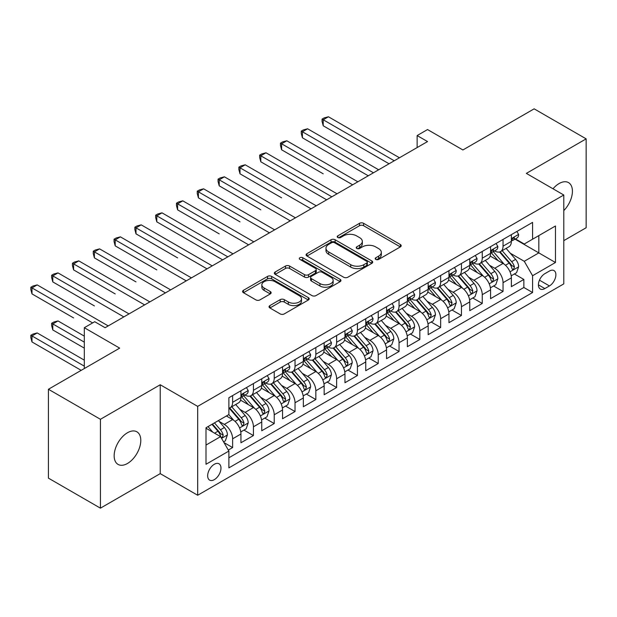 <?xml version="1.0" encoding="UTF-8"?>
<svg xmlns="http://www.w3.org/2000/svg" width="617" height="617" viewBox="0 0 617 617"><rect width="100%" height="100%" fill="white"/><g stroke="black" fill="none" stroke-linecap="round" stroke-linejoin="round"><path stroke-width="0.93" d="M375.799 259.418A2.021 1.165 0 0 0 378.661 259.418L400.356 246.893A2.884 1.666 0 0 0 401.197 245.713A2.884 1.666 0 0 0 400.356 244.533L363.598 223.315A2.884 1.666 0 0 0 359.518 223.315L337.823 235.841A2.021 1.165 0 0 0 337.229 236.666A2.021 1.165 0 0 0 337.823 237.491A2.021 1.165 0 0 0 340.684 237.491L343.492 235.864A9.24 5.337 0 0 1 356.557 235.864L359.618 237.638A9.24 5.337 0 0 1 362.326 241.409A9.24 5.337 0 0 1 359.618 245.18L356.811 246.8A2.021 1.165 0 0 0 356.217 247.625A2.021 1.165 0 0 0 356.811 248.45A2.021 1.165 0 0 0 359.672 248.45L362.48 246.831A9.24 5.337 0 0 1 375.545 246.831L378.607 248.597A9.24 5.337 0 0 1 381.314 252.368A9.24 5.337 0 0 1 378.607 256.14L375.799 257.767A2.021 1.165 0 0 0 375.205 258.592A2.021 1.165 0 0 0 375.799 259.418L375.799 257.767M127.472 463.483A18.826 10.867 120 0 0 139.774 446.893A18.826 10.867 120 0 0 136.889 431.807A18.826 10.867 120 0 0 127.472 432.741A18.826 10.867 120 0 0 115.171 449.33A18.826 10.867 120 0 0 118.063 464.416A18.826 10.867 120 0 0 127.472 463.483M563.791 210.598A18.826 10.867 120 0 0 568.519 182.609A18.826 10.867 120 0 0 559.11 183.542A18.826 10.867 120 0 0 553.002 188.779M214.323 479.64A9.417 5.437 120 0 0 220.47 471.342A9.417 5.437 120 0 0 219.027 463.799A9.417 5.437 120 0 0 214.323 464.269A9.417 5.437 120 0 0 208.168 472.56A9.417 5.437 120 0 0 209.61 480.103A9.417 5.437 120 0 0 214.323 479.64M269.884 305.592A2.884 1.666 0 0 0 269.035 306.772A2.884 1.666 0 0 0 269.884 307.952L280.195 313.906A2.884 1.666 0 0 0 284.275 313.906L308.369 299.993A2.884 1.666 0 0 0 309.217 298.821A2.884 1.666 0 0 0 308.369 297.641L271.619 276.416A2.884 1.666 0 0 0 267.531 276.416L243.437 290.329A2.884 1.666 0 0 0 242.597 291.509A2.884 1.666 0 0 0 243.437 292.689L255.893 299.877A2.884 1.666 0 0 0 259.981 299.877L270.292 293.923A2.884 1.666 0 0 0 271.133 292.743A2.884 1.666 0 0 0 270.292 291.563L264.115 288A7.728 4.458 0 0 1 261.847 284.846A7.728 4.458 0 0 1 266.621 280.727A7.728 4.458 0 0 1 275.035 281.691L299.23 295.666A7.728 4.458 0 0 1 301.497 298.821A7.728 4.458 0 0 1 296.723 302.939A7.728 4.458 0 0 1 288.309 301.968L284.275 299.646A2.884 1.666 0 0 0 280.195 299.646L269.884 305.592L269.884 307.952M563.791 240.645L586.15 227.735L586.15 138.864L534.145 108.839L462.897 149.97L427.535 129.555L417.138 135.563L427.535 141.563L105.114 327.712L94.709 321.712L84.313 327.712L84.313 368.55M100.432 419.29L100.432 508.161L160.235 473.632L160.235 384.761L100.432 419.29L48.427 389.265L119.675 348.135L84.313 327.712M160.235 384.761L197.679 406.379L563.791 195.011L563.791 283.882L197.679 495.25L197.679 406.379M586.15 138.864L526.347 173.392L563.791 195.011M343.692 277.241A2.884 1.666 0 0 0 347.772 277.241L371.866 263.336A2.884 1.666 0 0 0 372.714 262.156A2.884 1.666 0 0 0 371.866 260.976L335.116 239.758A2.884 1.666 0 0 0 331.036 239.758L306.942 253.664A2.884 1.666 0 0 0 306.094 254.844A2.884 1.666 0 0 0 306.942 256.024L343.692 277.241M300.703 259.85A2.021 1.165 0 0 1 302.754 260.135L302.754 257.736L340.121 279.308A2.884 1.666 0 0 1 340.962 280.488A2.884 1.666 0 0 1 340.121 281.668L316.027 295.574A2.884 1.666 0 0 1 311.94 295.574L275.19 274.357L275.19 271.997A2.884 1.666 0 0 0 274.341 273.177A2.884 1.666 0 0 0 275.19 274.357M275.19 271.997L285.501 266.043A2.884 1.666 0 0 1 289.581 266.043L304.49 274.65A2.884 1.666 0 0 0 308.569 274.65L315.41 270.701A2.884 1.666 0 0 0 316.259 269.521A2.884 1.666 0 0 0 315.41 268.341L299.893 259.387A2.021 1.165 0 0 1 299.307 258.562A2.021 1.165 0 0 1 300.548 257.482A2.021 1.165 0 0 1 302.754 257.736M100.432 508.161L48.427 478.136L48.427 389.265M228.313 450.063L232.624 447.572L223.994 442.59M219.081 421.38L224.303 424.396A11.769 6.795 60 0 1 232.624 438.803L240.946 434.006L240.946 442.767L253.425 435.563L243.962 430.095M239.882 409.372L245.103 412.387A11.769 6.795 60 0 1 253.425 426.794L261.747 421.989L261.747 430.759L274.226 423.555L264.762 418.087M260.683 397.356L265.912 400.371A11.769 6.795 60 0 1 274.226 414.786L282.547 409.981L282.547 418.75L295.034 411.547L285.563 406.079M281.491 385.347L286.712 388.363A11.769 6.795 60 0 1 295.034 402.778L303.348 397.973L303.348 406.742L315.835 399.531L306.371 394.07M302.291 373.339L307.513 376.355A11.769 6.795 60 0 1 315.835 390.769L324.156 385.964L324.156 394.733L336.635 387.522L327.172 382.062M323.092 361.331L328.313 364.346A11.769 6.795 60 0 1 336.635 378.761L344.957 373.956L344.957 382.717L357.436 375.514L347.973 370.053M343.893 349.322L349.114 352.338A11.769 6.795 60 0 1 357.436 366.745L365.758 361.94L365.758 370.709L378.236 363.506L368.773 358.037M364.693 337.314L369.915 340.329A11.769 6.795 60 0 1 378.236 354.736L386.558 349.932L386.558 358.701L399.037 351.497L389.574 346.029M385.494 325.298L390.715 328.313A11.769 6.795 60 0 1 399.037 342.728L407.359 337.923L407.359 346.692L419.838 339.489L410.374 334.021M406.294 313.289L411.524 316.305A11.769 6.795 60 0 1 419.838 330.72L428.159 325.915L428.159 334.684L440.646 327.473L431.175 322.012M427.103 301.281L432.324 304.297A11.769 6.795 60 0 1 440.646 318.711L448.96 313.906L448.96 322.676L461.447 315.464L451.976 310.004M447.903 289.273L453.125 292.288A11.769 6.795 60 0 1 461.447 306.695L469.768 301.898L469.768 310.659L482.247 303.456L472.784 297.996M468.704 277.264L473.925 280.28A11.769 6.795 60 0 1 482.247 294.687L490.569 289.882L490.569 298.651L503.048 291.448L503.048 282.679A11.769 6.795 -120 0 0 494.726 268.264L489.505 265.256M493.585 285.98L503.048 291.448M240.946 434.006A11.769 6.795 -120 0 0 232.624 419.591L226.385 415.989M261.747 421.989A11.769 6.795 -120 0 0 253.425 407.582L240.561 400.155M282.547 409.981A11.769 6.795 -120 0 0 274.226 395.574L261.361 388.147M303.348 397.973A11.769 6.795 -120 0 0 295.034 383.558L282.17 376.131M324.156 385.964A11.769 6.795 -120 0 0 315.835 371.55L302.97 364.123M344.957 373.956A11.769 6.795 -120 0 0 336.635 359.541L323.771 352.114M365.758 361.94A11.769 6.795 -120 0 0 357.436 347.533L344.571 340.106M386.558 349.932A11.769 6.795 -120 0 0 378.236 335.525L365.372 328.097M407.359 337.923A11.769 6.795 -120 0 0 399.037 323.509L386.173 316.081M428.159 325.915A11.769 6.795 -120 0 0 419.838 311.5L406.973 304.073M448.96 313.906A11.769 6.795 -120 0 0 440.646 299.492L427.782 292.065M469.768 301.898A11.769 6.795 -120 0 0 461.447 287.483L448.582 280.056M490.569 289.882A11.769 6.795 -120 0 0 482.247 275.475L469.383 268.048M549.438 271.033L544.857 273.67A9.116 5.268 120 0 0 538.903 281.707A9.116 5.268 120 0 0 540.299 289.018A9.116 5.268 120 0 0 544.857 288.563L549.438 285.926A9.116 5.268 120 0 0 555.393 277.889A9.116 5.268 120 0 0 553.997 270.578A9.116 5.268 120 0 0 549.438 271.033M206.001 445.05L220.562 436.643L228.884 451.058L228.884 467.871L532.587 292.527L532.587 275.714L524.265 261.3L510.305 253.24M228.884 451.058L206.001 464.269L206.001 427.758L228.884 414.547L228.884 397.734L532.587 222.39L532.587 239.203L555.47 225.992L555.47 262.503L532.587 275.714M244.995 395.027L245.103 395.088A11.769 6.795 60 0 0 250.988 395.674L259.31 390.87A11.769 6.795 -120 0 0 261.747 385.478L261.747 378.753M265.796 383.018L265.912 383.08A11.769 6.795 60 0 0 271.788 383.666L280.11 378.861A11.769 6.795 -120 0 0 282.547 373.47L282.547 366.745M286.604 371.01L286.712 371.072A11.769 6.795 60 0 0 292.597 371.65L300.911 366.853A11.769 6.795 -120 0 0 303.348 361.462L303.348 354.736M307.405 359.001L307.513 359.063A11.769 6.795 60 0 0 313.397 359.642L321.719 354.837A11.769 6.795 -120 0 0 324.156 349.453L324.156 342.728M328.205 346.985L328.313 347.055A11.769 6.795 60 0 0 334.198 347.633L342.52 342.828A11.769 6.795 -120 0 0 344.957 337.445L344.957 330.72M349.006 334.977L349.114 335.039A11.769 6.795 60 0 0 354.999 335.625L363.32 330.82A11.769 6.795 -120 0 0 365.758 325.437L365.758 318.711M369.807 322.969L369.915 323.03A11.769 6.795 60 0 0 375.799 323.617L384.121 318.812A11.769 6.795 -120 0 0 386.558 313.421L386.558 306.695M390.607 310.96L390.715 311.022A11.769 6.795 60 0 0 396.6 311.608L404.922 306.803A11.769 6.795 -120 0 0 407.359 301.412L407.359 294.687M411.408 298.952L411.524 299.014A11.769 6.795 60 0 0 417.401 299.592L425.722 294.795A11.769 6.795 -120 0 0 428.159 289.404L428.159 282.679M432.216 286.936L432.324 287.005A11.769 6.795 60 0 0 438.209 287.584L446.523 282.779A11.769 6.795 -120 0 0 448.96 277.395L448.96 270.67M453.017 274.927L453.125 274.989A11.769 6.795 60 0 0 459.009 275.575L467.331 270.77A11.769 6.795 -120 0 0 469.768 265.387L469.768 258.662M473.817 262.919L473.925 262.981A11.769 6.795 60 0 0 479.81 263.567L488.132 258.762A11.769 6.795 -120 0 0 490.569 253.379L490.569 246.646M228.884 457.783L523.848 287.483L523.848 279.439L511.37 286.643L511.37 277.874A11.769 6.795 -120 0 0 503.048 263.467L490.183 256.04M494.618 250.911L494.726 250.972A11.769 6.795 -120 0 0 500.611 251.559A11.769 6.795 -120 0 0 503.048 246.168L503.048 239.442M500.611 251.559L508.932 246.754A11.769 6.795 -120 0 0 511.37 241.363L511.37 234.637M232.624 395.566L232.624 402.299A11.769 6.795 60 0 1 230.187 407.683A11.769 6.795 60 0 1 228.884 408.161M230.187 407.683L238.509 402.878A11.769 6.795 -120 0 0 240.946 397.495L240.946 390.769M253.425 383.558L253.425 390.283A11.769 6.795 60 0 1 250.988 395.674M274.226 371.55L274.226 378.275A11.769 6.795 60 0 1 271.788 383.666M295.034 359.541L295.034 366.267A11.769 6.795 60 0 1 292.597 371.65M315.835 347.533L315.835 354.258A11.769 6.795 60 0 1 313.397 359.642M336.635 335.525L336.635 342.25A11.769 6.795 60 0 1 334.198 347.633M357.436 323.509L357.436 330.234A11.769 6.795 60 0 1 354.999 335.625M378.236 311.5L378.236 318.225A11.769 6.795 60 0 1 375.799 323.617M399.037 299.492L399.037 306.217A11.769 6.795 60 0 1 396.6 311.608M419.838 287.483L419.838 294.209A11.769 6.795 60 0 1 417.401 299.592M440.646 275.475L440.646 282.2A11.769 6.795 60 0 1 438.209 287.584M461.447 263.467L461.447 270.192A11.769 6.795 60 0 1 459.009 275.575M482.247 251.451L482.247 258.176A11.769 6.795 60 0 1 479.81 263.567M482.247 294.687L482.247 303.456M461.447 306.695L461.447 315.464M440.646 318.711L440.646 327.473M419.838 330.72L419.838 339.489M399.037 342.728L399.037 351.497M378.236 354.736L378.236 363.506M357.436 366.745L357.436 375.514M336.635 378.761L336.635 387.522M315.835 390.769L315.835 399.531M295.034 402.778L295.034 411.547M274.226 414.786L274.226 423.555M253.425 426.794L253.425 435.563M232.624 438.803L232.624 447.572M220.562 436.643L206.001 428.237M524.265 261.3L538.826 252.893L538.826 235.601L555.47 225.992M515.002 239.141L555.47 262.503M515.419 238.902L524.265 244.008L532.587 239.203M160.235 473.632L197.679 495.25M417.138 135.563L417.138 147.571M514.385 273.971L523.848 279.439M523.848 287.483L532.587 292.527M376.609 259.703L378.607 258.546A9.24 5.337 0 0 0 381.314 254.775L381.314 252.368M362.326 241.409L362.326 243.808A9.24 5.337 0 0 1 359.618 247.579L357.621 248.736M400.317 246.908L363.598 225.714A2.884 1.666 0 0 0 359.518 225.714L338.633 237.776M371.827 263.359L335.116 242.157A2.884 1.666 0 0 0 331.036 242.157L306.981 256.047M366.768 262.981A2.021 1.165 0 0 0 367.354 262.156A2.021 1.165 0 0 0 366.768 261.33L334.507 242.705A2.021 1.165 0 0 0 331.645 242.705L328.684 244.417A9.24 5.337 0 0 0 325.977 248.188A9.24 5.337 0 0 0 328.684 251.96L350.734 264.693A9.24 5.337 0 0 0 363.806 264.693L366.768 262.981L366.768 265.379A2.021 1.165 0 0 0 367.354 264.554L367.354 262.156M325.977 248.188L325.977 250.587A9.24 5.337 0 0 0 328.684 254.358L328.684 251.96M366.768 265.379L363.806 267.092A9.24 5.337 0 0 1 350.734 267.092L328.684 254.358M275.228 274.38L285.501 268.449L285.501 266.043M316.259 269.521L316.259 271.927A2.884 1.666 0 0 1 315.41 273.107L308.569 277.056A2.884 1.666 0 0 1 304.49 277.056L289.581 268.449A2.884 1.666 0 0 0 285.501 268.449M302.754 260.135L340.083 281.684M319.953 283.581A7.728 4.458 0 0 0 328.375 284.545A7.728 4.458 0 0 0 333.141 280.427A7.728 4.458 0 0 0 330.882 277.272L322.352 272.352A2.884 1.666 0 0 0 318.272 272.352L311.431 276.3A2.884 1.666 0 0 0 310.582 277.48A2.884 1.666 0 0 0 311.431 278.66L319.953 283.581L319.953 285.98A7.728 4.458 0 0 0 328.375 286.951A7.728 4.458 0 0 0 333.141 282.833L333.141 280.427M310.582 277.48L310.582 279.879A2.884 1.666 0 0 0 311.431 281.059L311.431 278.66M319.953 285.98L311.431 281.059M301.497 298.821L301.497 301.219A7.728 4.458 0 0 1 296.723 305.338A7.728 4.458 0 0 1 288.309 304.374L284.275 302.045A2.884 1.666 0 0 0 280.195 302.045L269.922 307.976M261.847 284.846L261.847 287.252A7.728 4.458 0 0 0 264.115 290.406L264.115 288M270.254 293.947L264.115 290.406M308.33 300.016L271.619 278.822A2.884 1.666 0 0 0 267.531 278.822L243.476 292.713M511.192 275.814L516.568 272.714L518.65 266.706A7.797 4.504 -120 0 0 515.611 259.387L506.11 248.381M504.205 264.223L493.338 251.651M498.019 260.559L491.718 253.263A18.68 10.782 -120 0 0 491.14 252.615M323.215 173.809L281.614 149.792L281.614 143.784L286.812 140.784L357.852 181.799M499.554 251.983L509.164 263.112A7.797 4.504 60 0 1 511.94 268.48L512.511 269.405L513.56 269.259L514.439 267.038A7.797 4.504 -120 0 0 511.663 261.67L502.153 250.664M500.117 251.798L510.444 263.76A3.972 2.291 60 0 1 511.447 265.31L514.439 267.038M516.884 231.46L518.65 234.522A7.797 4.504 60 0 1 517.031 237.969L513.082 240.252A7.797 4.504 -120 0 0 514.439 238.455L514.277 237.761M394.255 160.782L323.215 119.767L328.421 116.767L399.454 157.775M511.632 240.615L511.663 240.615A7.797 4.504 -120 0 0 513.082 240.252M513.429 237.877L514.439 238.455C513.946 237.283 513.12 237.761 511.94 239.897A7.797 4.504 60 0 1 511.37 241.008M389.057 163.783L323.215 125.775L323.215 119.767L322.074 119.104L324.156 117.909L328.421 116.767M323.215 125.775L322.074 121.51L322.074 119.104M490.392 287.823L495.767 284.722L497.85 278.714A7.797 4.504 -120 0 0 494.811 271.395L485.309 260.389M483.404 276.231L472.537 263.66M477.219 272.575L470.918 265.271A18.68 10.782 -120 0 0 470.339 264.624M302.415 185.817L326.648 199.815M478.746 263.991L488.363 275.12A7.797 4.504 60 0 1 491.14 280.488L491.71 281.414L492.759 281.267L493.639 279.046A7.797 4.504 -120 0 0 490.854 273.678L481.353 262.672M479.316 263.806L489.643 275.768A3.972 2.291 60 0 1 490.646 277.318L493.639 279.046M469.591 299.831L474.967 296.731L477.041 290.723A7.797 4.504 -120 0 0 474.01 283.404L464.501 272.398M462.603 288.247L451.737 275.668M456.418 284.584L450.117 277.28A18.68 10.782 -120 0 0 449.538 276.632M281.614 197.833L240.013 173.809L240.013 167.809L245.211 164.801L316.251 205.816M457.945 276L467.563 287.129A7.797 4.504 60 0 1 470.339 292.497L470.91 293.422L471.959 293.276L472.838 291.054A7.797 4.504 -120 0 0 470.054 285.686L460.552 274.681M458.516 275.814L468.843 287.777A3.972 2.291 60 0 1 469.846 289.327L472.838 291.054M448.79 311.847L454.166 308.739L456.241 302.739A7.797 4.504 -120 0 0 453.21 295.412L443.7 284.414M441.795 300.255L430.936 287.676M435.617 296.592L429.309 289.296A18.68 10.782 -120 0 0 428.73 288.64M260.814 209.842L219.212 185.817L219.212 179.817L224.411 176.817L295.45 217.824M437.144 288.008L446.762 299.137A7.797 4.504 60 0 1 449.538 304.505L450.101 305.43L451.158 305.284L452.037 303.07A7.797 4.504 -120 0 0 449.253 297.695L439.751 286.697M437.708 287.823L448.042 299.785A3.972 2.291 60 0 1 449.037 301.343L452.037 303.07M427.99 323.856L433.365 320.747L435.44 314.747A7.797 4.504 -120 0 0 432.409 307.428L422.9 296.422M420.995 312.264L410.135 299.685M414.817 308.6L408.508 301.304A18.68 10.782 -120 0 0 407.93 300.649M240.013 221.85L198.404 197.833L198.404 191.825L203.61 188.825L274.642 229.833M416.344 300.016L425.954 311.145A7.797 4.504 60 0 1 428.738 316.521L429.301 317.439L430.358 317.292L431.229 315.079A7.797 4.504 -120 0 0 428.453 309.703L418.951 298.705M416.907 299.839L427.242 311.793A3.972 2.291 60 0 1 428.237 313.351L431.229 315.079M496.076 243.468L497.85 246.53A7.797 4.504 60 0 1 496.23 249.978L492.281 252.26A7.797 4.504 -120 0 0 493.639 250.463L493.477 249.769M373.455 172.791L302.415 131.776L307.613 128.776L378.653 169.791M490.823 252.623L490.854 252.623A7.797 4.504 -120 0 0 492.281 252.26M492.628 249.885L493.639 250.463C493.145 249.291 492.312 249.769 491.14 251.906A7.797 4.504 60 0 1 490.569 253.016M368.249 175.791L302.415 137.784L302.415 131.776L301.273 131.113L303.348 129.917L307.613 128.776M302.415 137.784L301.273 133.519L301.273 131.113M475.275 255.477L477.041 258.538A7.797 4.504 60 0 1 475.429 261.986L471.481 264.269A7.797 4.504 -120 0 0 472.838 262.472L472.668 261.785M352.654 184.799L280.473 143.129L282.547 141.925L286.812 140.784M470.023 264.631L470.054 264.631A7.797 4.504 -120 0 0 471.481 264.269M471.828 261.893L472.838 262.472C472.344 261.3 471.511 261.778 470.339 263.914A7.797 4.504 60 0 1 469.768 265.025M281.614 149.792L280.473 145.527L280.473 143.129M454.474 267.485L456.241 270.547A7.797 4.504 60 0 1 454.629 273.994L450.68 276.277A7.797 4.504 -120 0 0 452.037 274.48L451.868 273.794M331.853 196.808L260.814 155.792L266.012 152.792L337.052 193.807M449.222 276.647L449.253 276.647A7.797 4.504 -120 0 0 450.68 276.277M451.027 273.902L452.037 274.48C451.544 273.308 450.711 273.794 449.538 275.922A7.797 4.504 60 0 1 448.96 277.033M326.648 199.808L260.814 161.801L260.814 155.792L259.664 155.137L261.747 153.934L266.012 152.792M260.814 161.801L259.664 157.536L259.664 155.137M433.674 279.493L435.44 282.555A7.797 4.504 60 0 1 433.828 286.01L429.872 288.286A7.797 4.504 -120 0 0 431.229 286.496L431.067 285.802M311.045 208.816L238.864 167.145L240.946 165.942L245.211 164.801M428.422 288.656L428.453 288.656A7.797 4.504 -120 0 0 429.872 288.286M430.226 285.91L431.229 286.496C430.743 285.316 429.91 285.802 428.738 287.938A7.797 4.504 60 0 1 428.159 289.041M240.013 173.809L238.864 169.544L238.864 167.145M407.181 335.864L412.557 332.764L414.639 326.755A7.797 4.504 -120 0 0 411.601 319.436L402.099 308.431M400.194 324.272L389.335 311.693M394.016 320.609L387.707 313.313A18.68 10.782 -120 0 0 387.129 312.665M219.212 233.858L177.603 209.842L177.603 203.834L182.809 200.833L253.842 241.849M395.543 312.025L405.153 323.161A7.797 4.504 60 0 1 407.937 328.529L408.5 329.455L409.557 329.301L410.428 327.087A7.797 4.504 -120 0 0 407.652 321.719L398.15 310.713M396.106 311.847L406.433 323.802A3.972 2.291 60 0 1 407.436 325.36L410.428 327.087M412.873 291.509L414.639 294.571A7.797 4.504 60 0 1 413.028 298.019L409.071 300.302A7.797 4.504 -120 0 0 410.428 298.505L410.266 297.81M290.245 220.832L218.063 179.154L220.146 177.951L224.411 176.817M407.621 300.664L407.652 300.664A7.797 4.504 -120 0 0 409.071 300.302M409.426 297.918L410.428 298.505C409.943 297.332 409.11 297.81 407.937 299.947A7.797 4.504 60 0 1 407.359 301.057M219.212 185.817L218.063 181.56L218.063 179.154M386.381 347.872L391.756 344.772L393.839 338.764A7.797 4.504 -120 0 0 390.8 331.445L381.298 320.439M379.393 336.28L368.534 323.709M373.216 332.617L366.907 325.321A18.68 10.782 -120 0 0 366.328 324.673M198.404 245.867L222.637 259.857M374.743 324.041L384.352 335.17A7.797 4.504 60 0 1 387.137 340.538L387.7 341.463L388.756 341.317L389.628 339.095A7.797 4.504 -120 0 0 386.851 333.728L377.342 322.722M375.306 323.856L385.633 335.818A3.972 2.291 60 0 1 386.635 337.368L389.628 339.095M392.073 303.518L393.839 306.58A7.797 4.504 60 0 1 392.227 310.027L388.27 312.31A7.797 4.504 -120 0 0 389.628 310.513L389.466 309.819M269.444 232.84L197.263 191.162L199.345 189.967L203.61 188.825M386.82 312.672L386.851 312.672A7.797 4.504 -120 0 0 388.27 312.31M388.625 309.935L389.628 310.513C389.142 309.341 388.309 309.819 387.137 311.955A7.797 4.504 60 0 1 386.558 313.066M198.404 197.833L197.263 193.568L197.263 191.162M365.58 359.881L370.956 356.78L373.038 350.772A7.797 4.504 -120 0 0 369.999 343.453L360.498 332.447M358.593 348.289L347.726 335.717M352.407 344.633L346.106 337.329A18.68 10.782 -120 0 0 345.528 336.681M177.603 257.883L136.002 233.858L136.002 227.858L141.2 224.85L212.24 265.865M353.942 336.049L363.552 347.178A7.797 4.504 60 0 1 366.328 352.546L366.899 353.472L367.956 353.325L368.827 351.104A7.797 4.504 -120 0 0 366.051 345.736L356.541 334.73M354.505 335.864L364.832 347.826A3.972 2.291 60 0 1 365.835 349.376L368.827 351.104M371.272 315.526L373.038 318.588A7.797 4.504 60 0 1 371.426 322.035L367.47 324.318A7.797 4.504 -120 0 0 368.827 322.521L368.665 321.835M248.643 244.849L176.462 203.178L178.544 201.975L182.809 200.833M366.02 324.681L366.051 324.681A7.797 4.504 -120 0 0 367.47 324.318M367.825 321.943L368.827 322.521C368.334 321.349 367.508 321.827 366.328 323.964A7.797 4.504 60 0 1 365.758 325.074M177.603 209.842L176.462 205.577L176.462 203.178M344.78 371.889L350.155 368.789L352.238 362.781A7.797 4.504 -120 0 0 349.199 355.461L339.697 344.463M337.792 360.305L326.925 347.726M331.607 356.641L325.306 349.338A18.68 10.782 -120 0 0 324.727 348.69M156.803 269.891L115.202 245.867L115.202 239.866L120.4 236.859L191.44 277.874M333.134 348.057L342.751 359.187A7.797 4.504 60 0 1 345.528 364.554L346.098 365.48L347.147 365.333L348.027 363.112A7.797 4.504 -120 0 0 345.25 357.744L335.741 346.739M333.704 347.872L344.031 359.834A3.972 2.291 60 0 1 345.034 361.385L348.027 363.112M350.464 327.534L352.238 330.596A7.797 4.504 60 0 1 350.618 334.044L346.669 336.327A7.797 4.504 -120 0 0 348.027 334.53L347.865 333.843M227.843 256.857L156.803 215.842L162.001 212.842L233.041 253.857M345.212 336.697L345.25 336.697A7.797 4.504 -120 0 0 346.669 336.327M347.016 333.951L348.027 334.53C347.533 333.357 346.7 333.836 345.528 335.972A7.797 4.504 60 0 1 344.957 337.083M222.644 259.857L156.803 221.85L156.803 215.842L155.661 215.186L157.744 213.983L162.001 212.842M156.803 221.85L155.661 217.585L155.661 215.186M323.979 383.905L329.355 380.797L331.429 374.797A7.797 4.504 -120 0 0 328.398 367.477L318.896 356.472M316.991 372.313L306.125 359.734M310.806 368.65L304.505 361.354A18.68 10.782 -120 0 0 303.926 360.698M136.002 281.9L94.401 257.875L94.401 251.875L99.599 248.875L170.639 289.882M312.333 360.066L321.951 371.195A7.797 4.504 60 0 1 324.727 376.571L325.298 377.488L326.347 377.342L327.226 375.128A7.797 4.504 -120 0 0 324.442 369.753L314.94 358.755M312.904 359.888L323.231 371.843A3.972 2.291 60 0 1 324.233 373.401L327.226 375.128M329.663 339.543L331.429 342.605A7.797 4.504 60 0 1 329.817 346.06L325.869 348.335A7.797 4.504 -120 0 0 327.226 346.546L327.064 345.852M207.042 268.865L134.861 227.195L136.935 225.992L141.2 224.85M324.411 348.705L324.442 348.705A7.797 4.504 -120 0 0 325.869 348.335M326.216 345.96L327.226 346.546C326.732 345.366 325.899 345.852 324.727 347.98A7.797 4.504 60 0 1 324.156 349.091M136.002 233.858L134.861 229.593L134.861 227.195M303.178 395.913L308.554 392.805L310.629 386.805A7.797 4.504 -120 0 0 307.598 379.486L298.088 368.48M296.183 384.322L285.324 371.743M290.005 380.658L283.704 373.362A18.68 10.782 -120 0 0 283.118 372.707M115.202 293.908L73.6 269.891L73.6 263.883L78.799 260.883L149.838 301.89M291.532 372.074L301.15 383.203A7.797 4.504 60 0 1 303.926 388.579L304.497 389.504L305.546 389.35L306.425 387.137A7.797 4.504 -120 0 0 303.641 381.769L294.139 370.763M292.096 371.897L302.43 383.851A3.972 2.291 60 0 1 303.433 385.409L306.425 387.137M308.862 351.551L310.629 354.613A7.797 4.504 60 0 1 309.017 358.068L305.068 360.351A7.797 4.504 -120 0 0 306.425 358.554L306.256 357.86M186.241 280.874L114.06 239.203L116.135 238L120.4 236.859M303.61 360.714L303.641 360.714A7.797 4.504 -120 0 0 305.068 360.351M305.415 357.968L306.425 358.554C305.932 357.374 305.099 357.86 303.926 359.996A7.797 4.504 60 0 1 303.348 361.099M115.202 245.867L114.06 241.602L114.06 239.203M282.378 407.922L287.753 404.821L289.828 398.813A7.797 4.504 -120 0 0 286.797 391.494L277.288 380.488M275.383 396.33L264.523 383.751M269.205 392.667L262.896 385.37A18.68 10.782 -120 0 0 262.318 384.723M94.401 305.916L52.792 281.9L52.792 275.892L57.998 272.891L129.03 313.906M270.732 384.082L280.342 395.219A7.797 4.504 60 0 1 283.126 400.587L283.689 401.513L284.745 401.358L285.625 399.145A7.797 4.504 -120 0 0 282.841 393.777L273.339 382.771M271.295 383.905L281.63 395.867A3.972 2.291 60 0 1 282.625 397.417L285.625 399.145M288.062 363.567L289.828 366.629A7.797 4.504 60 0 1 288.216 370.077L284.267 372.36A7.797 4.504 -120 0 0 285.625 370.562L285.455 369.868M165.433 292.89L93.252 251.212L95.334 250.016L99.599 248.875M282.81 372.722L282.841 372.722A7.797 4.504 -120 0 0 284.267 372.36M284.614 369.984L285.625 370.562C285.131 369.39 284.298 369.868 283.126 372.005A7.797 4.504 60 0 1 282.547 373.115M94.401 257.875L93.252 253.618L93.252 251.212M261.577 419.93L266.945 416.83L269.027 410.822A7.797 4.504 -120 0 0 265.989 403.503L256.487 392.497M254.582 408.338L243.723 395.767M248.404 404.683L242.095 397.379A18.68 10.782 -120 0 0 241.517 396.731M73.6 317.925L31.991 293.908L31.991 287.9L37.197 284.9L108.23 325.915M249.931 396.099L259.541 407.228A7.797 4.504 60 0 1 262.325 412.596L262.888 413.521L263.945 413.375L264.816 411.153A7.797 4.504 -120 0 0 262.04 405.785L252.538 394.78M250.494 395.913L260.829 407.876A3.972 2.291 60 0 1 261.824 409.426L264.816 411.153M267.261 375.576L269.027 378.637A7.797 4.504 60 0 1 267.416 382.085L263.459 384.368A7.797 4.504 -120 0 0 264.816 382.571L264.654 381.877M144.633 304.898L72.451 263.22L74.534 262.024L78.799 260.883M262.009 384.73L262.04 384.73A7.797 4.504 -120 0 0 263.459 384.368M263.814 381.992L264.816 382.571C264.331 381.399 263.498 381.877 262.325 384.013A7.797 4.504 60 0 1 261.747 385.124M73.6 269.891L72.451 265.626L72.451 263.22M240.769 431.939L246.144 428.838L248.227 422.83A7.797 4.504 -120 0 0 245.188 415.511L235.686 404.505M233.781 420.354L228.807 414.593M227.604 416.691L226.794 415.75M84.313 336.126L57.998 320.933L52.792 323.933L52.792 329.941L84.313 348.135M229.131 408.107L238.74 419.236A7.797 4.504 60 0 1 241.525 424.604L242.088 425.529L243.144 425.383L244.016 423.162A7.797 4.504 -120 0 0 241.239 417.794L231.737 406.788M229.694 407.922L240.021 419.884A3.972 2.291 60 0 1 241.023 421.434L244.016 423.162M52.792 329.941L51.651 325.676L51.651 323.269L84.313 342.127M51.651 323.269L53.733 322.074L57.998 320.933M246.461 387.584L248.227 390.646A7.797 4.504 60 0 1 246.615 394.093L242.658 396.376A7.797 4.504 -120 0 0 244.016 394.579L243.854 393.893M123.832 316.907L51.651 275.236L53.733 274.033L57.998 272.891M241.208 396.739L241.239 396.739A7.797 4.504 -120 0 0 242.658 396.376M243.013 394.001L244.016 394.579C243.53 393.407 242.697 393.885 241.525 396.021A7.797 4.504 60 0 1 240.946 397.132M52.792 281.9L51.651 277.635L51.651 275.236M223.578 441.865L225.344 440.846L227.426 434.838A7.797 4.504 -120 0 0 224.387 427.519L218.403 420.593M212.819 432.178L208.006 426.602M206.795 428.699L206.001 427.774M84.313 360.143L37.197 332.941L31.991 335.941L31.991 341.949L81.189 370.347M211.955 424.319L217.94 431.244A7.797 4.504 60 0 1 220.716 436.612L221.287 437.538L222.344 437.391L223.215 435.178A7.797 4.504 -120 0 0 220.439 429.802L214.454 422.876M212.441 424.041L219.22 431.892A3.972 2.291 60 0 1 220.223 433.442L223.215 435.178M31.991 341.949L30.85 337.684L30.85 335.286L84.313 366.143M30.85 335.286L32.932 334.082L37.197 332.941M92.627 322.915L30.85 287.244L32.932 286.041L37.197 284.9M31.991 293.908L30.85 289.643L30.85 287.244M224.303 424.396L232.624 419.591M245.103 412.387L253.425 407.582M265.912 400.371L274.226 395.574M286.712 388.363L295.034 383.558M307.513 376.355L315.835 371.55M328.313 364.346L336.635 359.541M349.114 352.338L357.436 347.533M369.915 340.329L378.236 335.525M390.715 328.313L399.037 323.509M411.524 316.305L419.838 311.5M432.324 304.297L440.646 299.492M453.125 292.288L461.447 287.483M473.925 280.28L482.247 275.475M494.726 268.264L503.048 263.467M503.048 246.168L511.37 241.363M232.624 402.299L240.946 397.495M253.425 390.283L261.747 385.478M274.226 378.275L282.547 373.47M295.034 366.267L303.348 361.462M315.835 354.258L324.156 349.453M336.635 342.25L344.957 337.445M357.436 330.234L365.758 325.437M378.236 318.225L386.558 313.421M399.037 306.217L407.359 301.412M419.838 294.209L428.159 289.404M440.646 282.2L448.96 277.395M461.447 270.192L469.768 265.387M482.247 258.176L490.569 253.379M503.048 282.679L511.37 277.874M539.459 280.164L549.438 285.926M538.41 284.838L544.857 288.563M378.607 258.546L378.607 256.14M356.811 248.45L356.811 246.8M359.618 247.579L359.618 245.18M337.823 237.491L337.823 235.841M359.518 225.714L359.518 223.315M363.598 225.714L363.598 223.315M400.356 246.893L400.356 244.533M306.942 256.024L306.942 253.664M331.036 242.157L331.036 239.758M335.116 242.157L335.116 239.758M371.866 263.336L371.866 260.976M350.734 267.092L350.734 264.693M363.806 267.092L363.806 264.693M289.581 268.449L289.581 266.043M304.49 277.056L304.49 274.65M308.569 277.056L308.569 274.65M315.41 273.107L315.41 270.701M340.121 281.668L340.121 279.308M280.195 302.045L280.195 299.646M284.275 302.045L284.275 299.646M288.309 304.374L288.309 301.968M270.292 293.923L270.292 291.563M243.437 292.689L243.437 290.329M267.531 278.822L267.531 276.416M271.619 278.822L271.619 276.416M308.369 299.993L308.369 297.641M510.004 271.819L518.596 266.86M511.663 261.67L515.611 259.387M505.446 265.256L509.164 263.112M518.596 234.429L511.37 238.602M489.204 283.828L497.796 278.869M490.854 273.678L494.811 271.395M484.646 277.264L488.363 275.12M468.403 295.836L476.995 290.877M470.054 285.686L474.01 283.404M463.845 289.273L467.563 287.129M447.603 307.844L456.194 302.885M449.253 297.695L453.21 295.412M443.037 301.289L446.762 299.137M426.794 319.853L435.394 314.894M428.453 309.703L432.409 307.428M422.236 313.297L425.954 311.145M497.796 246.438L490.569 250.61M476.995 258.446L469.768 262.626M456.194 270.462L448.96 274.634M435.394 282.47L428.159 286.643M405.994 331.869L414.585 326.902M407.652 321.719L411.601 319.436M401.436 325.306L405.153 323.161M414.585 294.479L407.359 298.651M385.193 343.877L393.785 338.918M386.851 333.728L390.8 331.445M380.635 337.314L384.352 335.17M393.785 306.487L386.558 310.659M364.392 355.886L372.984 350.926M366.051 345.736L369.999 343.453M359.834 349.322L363.552 347.178M372.984 318.495L365.758 322.668M343.592 367.894L352.184 362.935M345.25 357.744L349.199 355.461M339.034 361.331L342.751 359.187M352.184 330.504L344.957 334.684M322.791 379.902L331.383 374.943M324.442 369.753L328.398 367.477M318.233 373.347L321.951 371.195M331.383 342.52L324.156 346.692M301.991 391.911L310.582 386.952M303.641 381.769L307.598 379.486M297.433 385.355L301.15 383.203M310.582 354.528L303.348 358.701M281.182 403.927L289.782 398.96M282.841 393.777L286.797 391.494M276.624 397.363L280.342 395.219M289.782 366.537L282.547 370.709M260.382 415.935L268.973 410.976M262.04 405.785L265.989 403.503M255.824 409.372L259.541 407.228M268.973 378.545L261.747 382.717M239.581 427.943L248.173 422.984M241.239 417.794L245.188 415.511M235.023 421.38L238.74 419.236M248.173 390.553L240.946 394.726M221.549 438.355L227.372 434.993M220.439 429.802L224.387 427.519M214.577 433.188L217.94 431.244"/></g></svg>
